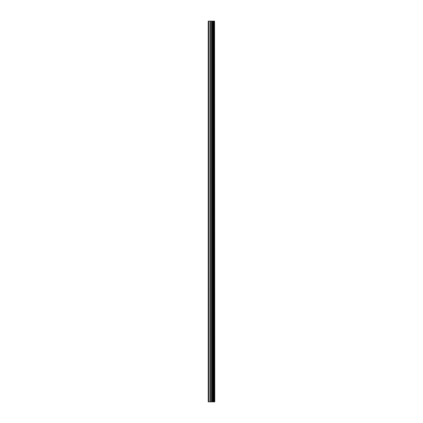<?xml version="1.0" encoding="UTF-8"?>
<svg xmlns="http://www.w3.org/2000/svg" width="423" height="423" viewBox="0 0 423 423"><rect width="100%" height="100%" fill="white"/><g stroke="black" fill="none" stroke-linecap="round" stroke-linejoin="round"><path stroke-width="0.63" d="M214.551 21.15L214.773 401.85L214.551 21.15L208.227 21.15L208.227 401.85L208.682 401.85L208.682 21.15M208.682 401.85L214.551 401.85M214.519 401.85L214.519 21.15M213.959 401.85L213.959 21.15M213.922 401.85L213.922 21.15M212.621 401.85L212.621 21.15M212.552 401.85L212.552 21.15M213.874 401.85L213.874 21.15M213.768 401.85L213.768 21.15M213.351 401.85L213.351 21.15M213.245 401.85L213.245 21.15M213.203 401.85L213.203 21.15M213.16 401.85L213.16 21.15M212.335 401.85L212.335 21.15M212.124 401.85L212.124 21.15M211.289 401.85L211.289 21.15M211.077 401.85L211.077 21.15M210.178 401.85L210.178 21.15M209.972 401.85L209.972 21.15"/></g></svg>
